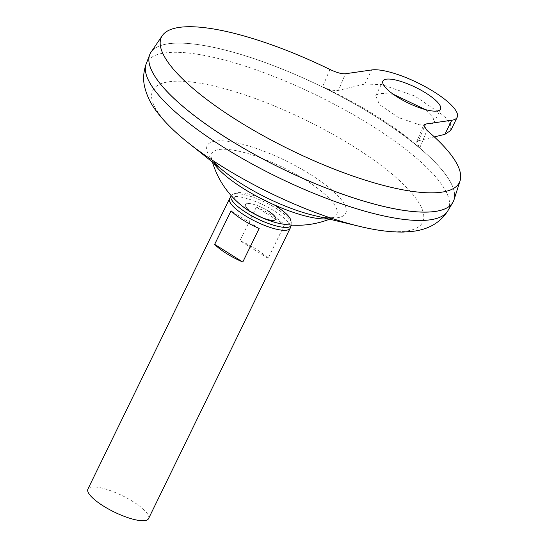 <?xml version="1.0" encoding="UTF-8"?>
<svg xmlns="http://www.w3.org/2000/svg" width="548" height="548" viewBox="0 0 548 548"><rect width="100%" height="100%" fill="white"/><g stroke="black" fill="none" stroke-linecap="round" stroke-linejoin="round"><path stroke-width="0.41" stroke-dasharray="2.74 2.06" d="M276.254 206.336A31.462 8.501 26 0 0 237.448 192.711A31.462 8.501 26 0 0 235.859 193.108A31.462 8.501 26 0 0 240.538 204.692A88.557 88.557 0 0 0 278.679 223.296A31.462 8.501 26 0 0 287.268 223.988A31.462 8.501 26 0 0 290.693 219.851L291.618 222.858A33.681 9.104 26 0 0 267.239 203.349A33.681 9.104 26 0 0 234.619 193.807A33.681 9.104 26 0 0 232.914 194.232A33.681 9.104 26 0 0 231.133 195.574M291.652 225.091A33.681 9.104 26 0 0 291.618 222.858M268.054 210.87A16.865 4.555 26 0 0 247.251 203.568A16.865 4.555 26 0 0 253.155 213.028A16.865 4.555 26 0 0 273.959 220.33A16.865 4.555 26 0 0 268.054 210.87A16.865 4.555 26 0 0 247.251 203.568A16.865 4.555 26 0 0 253.155 213.028M255.156 214.22A16.865 4.555 26 0 0 262.17 217.645M393.224 94.242L379.469 93.276L375.764 95.729L379.483 104.606L398.622 117.601L419.467 124.814L430.207 125.129L433.913 122.684L433.153 117.635L425.508 109.634M290.433 226.495A33.729 9.111 26 0 0 266.869 206.719A33.729 9.111 26 0 0 233.188 196.643A33.729 9.111 26 0 0 230.776 197.396M256.354 207.117L239.976 240.682A33.729 9.111 -154 0 1 268.116 258.348L284.487 224.783A33.729 9.111 26 0 0 256.354 207.117L284.487 224.783M148.556 518.62A33.729 9.111 26 0 0 127.862 498.564A33.729 9.111 26 0 0 91.537 487.069A33.729 9.111 26 0 0 87.927 489.049M441.613 210.055A168.613 45.559 26 0 0 453.285 201.541A168.613 45.559 26 0 0 349.802 101.277A168.613 45.559 26 0 0 168.236 43.813A168.613 45.559 26 0 0 150.186 53.704A168.613 45.559 26 0 0 150.659 68.144M453.997 199.849A168.647 45.566 26 0 0 346.959 99.668A168.647 45.566 26 0 0 168.222 43.772A168.613 45.559 26 0 0 150.2 53.677A168.613 45.559 26 0 0 253.676 153.933A168.613 45.559 26 0 0 435.249 211.398A168.613 45.559 26 0 0 453.299 201.506A168.613 45.559 26 0 0 349.816 101.25A168.613 45.559 26 0 0 168.25 43.785A168.647 45.566 26 0 0 151.07 52.101M453.319 201.541A168.647 45.566 26 0 0 349.788 101.264A168.647 45.566 26 0 0 168.209 43.799A168.647 45.566 26 0 0 150.159 53.677M328.088 218.837A69.596 18.803 26 0 0 329.286 218.693A69.596 18.803 26 0 0 333.376 217.59L333.376 217.59A69.596 18.803 26 0 0 304.921 179.648A69.596 18.803 26 0 0 219.084 149.515A69.596 18.803 26 0 0 211.357 158.077L211.357 158.077A69.596 18.803 26 0 0 213.631 163.016M329.923 69.466L322.608 86.803C329.43 89.858 334.718 91.057 338.486 90.393L345.398 73.761M424.138 127.355L418.604 140.692L416.596 142.083L419.802 147.823C394.492 125.773 362.091 105.435 322.608 86.803M419.802 147.823L426.967 130.383M268.116 258.348L239.976 240.682M259.163 228.454L231.03 210.788M450.751 130.486L450.682 124.917L444.866 116.464L414.651 95.948L381.737 84.556L364.776 84.056L338.486 90.393M418.604 140.692L434.338 136.897M447.805 210.864A167.818 45.347 26 0 0 346.966 111.08A167.818 45.347 26 0 0 164.592 52.964A167.818 45.347 26 0 0 146.206 63.767M359.81 226.42A150.152 40.573 26 0 0 406.568 231.051A150.152 40.573 26 0 0 353.994 146.802A150.152 40.573 26 0 0 168.811 81.789A150.152 40.573 26 0 0 188.122 142.686M329.554 219.193A88.557 88.557 0 0 0 333.376 217.59L329.663 217.782C325.752 217.755 320.368 216.946 313.504 215.35A77.09 20.831 26 0 0 337.506 217.727A77.09 20.831 26 0 0 310.517 174.476A77.09 20.831 26 0 0 215.439 141.096A77.09 20.831 26 0 0 225.358 172.36C218.844 167.051 214.535 162.831 212.419 159.701L211.357 158.077A88.557 88.557 0 0 0 212.446 162.078M364.776 84.056L371.66 69.952M235.859 193.108L232.914 194.232M375.764 95.729L382.915 81.049M250.217 211.72A88.557 88.557 0 0 0 278.679 223.296M433.913 122.684L440.517 109.148M416.596 142.083L423.638 125.136"/><path stroke-width="0.82" d="M290.693 219.851A31.462 8.501 26 0 0 276.254 206.336M231.133 195.574A33.681 9.104 26 0 0 240.428 208.61A33.681 9.104 26 0 0 275.658 225.797A33.681 9.104 26 0 0 287.953 227.29A33.681 9.104 26 0 0 291.652 225.091M262.17 217.645A16.865 4.555 26 0 0 273.959 220.33A16.865 4.555 26 0 0 268.054 210.87M240.538 204.692A31.462 8.501 26 0 0 248.463 210.364A31.462 8.501 26 0 0 278.679 223.296A88.557 88.557 0 0 0 329.554 219.193M253.155 213.028A16.865 4.555 26 0 0 255.156 214.22M437.085 111.025A32.044 8.658 -154 0 1 402.581 100.106A32.044 8.658 -154 0 1 382.915 81.049A32.044 8.658 -154 0 1 386.347 79.172A32.044 8.658 -154 0 1 420.85 90.091A32.044 8.658 -154 0 1 440.517 109.148A32.044 8.658 -154 0 1 437.085 111.025M230.776 197.396A33.729 9.111 26 0 0 229.578 198.623A33.729 9.111 26 0 0 250.278 218.679A33.729 9.111 26 0 0 286.597 230.174A33.729 9.111 26 0 0 290.207 228.194A33.729 9.111 26 0 0 290.433 226.495M229.578 198.623L87.927 489.049A33.729 9.111 26 0 0 108.627 509.106A33.729 9.111 26 0 0 144.946 520.6A33.729 9.111 26 0 0 148.556 518.62L290.207 228.194M150.659 68.144A168.613 45.559 26 0 0 274.692 165.064A168.613 45.559 26 0 0 435.235 211.432A168.613 45.559 26 0 0 441.613 210.055M150.159 53.677A168.647 45.566 26 0 0 149.734 54.649A168.647 45.566 26 0 0 255.327 154.892A168.647 45.566 26 0 0 435.263 211.446A168.647 45.566 26 0 0 452.819 202.472A168.647 45.566 26 0 0 453.319 201.541M213.631 163.016A69.596 18.803 26 0 0 243.456 188.56A69.596 18.803 26 0 0 328.088 218.837M434.338 136.897L444.894 134.349L450.751 130.486L457.19 117.279A50.594 13.673 -154 0 0 426.145 87.194A50.594 13.673 -154 0 0 371.66 69.952L345.398 73.761C341.849 74.076 336.691 72.644 329.923 69.466A165.756 44.785 26 0 0 179.196 27.4A165.756 44.785 26 0 0 162.338 35.593A165.756 44.785 26 0 0 260.375 134.123A165.756 44.785 26 0 0 441.667 192.177A165.756 44.785 26 0 0 460.073 180.806A165.756 44.785 26 0 0 426.967 130.383L423.638 125.136L425.508 124.053L424.138 127.355M162.338 35.593L151.07 52.101A168.647 45.566 26 0 0 250.813 152.351A168.647 45.566 26 0 0 435.276 211.418A168.647 45.566 26 0 0 453.997 199.849L460.073 180.806M457.19 117.279A50.594 13.673 -154 0 1 451.778 120.245L425.508 124.053M259.163 228.454L242.791 262.019A33.729 9.111 -154 0 1 214.658 244.36L231.03 210.788A33.729 9.111 26 0 0 259.163 228.454M242.791 262.019L214.658 244.36M425.508 109.634L393.224 94.242M188.122 142.686A150.152 40.573 26 0 0 359.81 226.42L313.504 215.35A77.09 20.831 26 0 1 225.358 172.36L188.122 142.686C175.059 132.363 164.619 122.053 156.803 111.751C151.104 104.469 147.097 96.366 144.782 87.44C142.864 79.823 143.336 71.932 146.206 63.767A167.818 45.347 26 0 0 251.279 163.516A167.818 45.347 26 0 0 430.338 219.789A167.818 45.347 26 0 0 447.805 210.864L452.819 202.472M444.894 134.349L451.778 120.245M240.428 208.61C251.135 216.453 262.882 222.18 275.658 225.797M447.805 210.864C438.571 225.413 424.488 229.728 413.843 231.222L403.465 232.057C390.539 232.242 375.983 230.359 359.81 226.42M212.446 162.078A88.557 88.557 0 0 0 250.217 211.72M146.206 63.767L149.734 54.649"/></g></svg>
